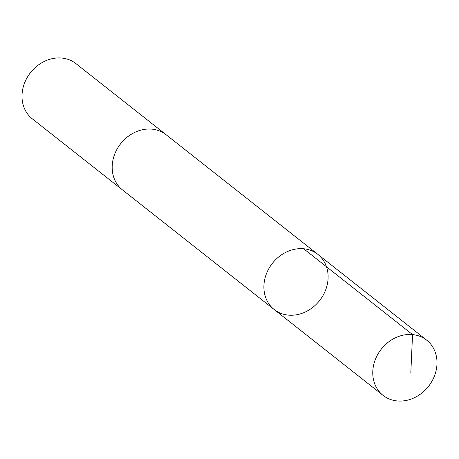 <?xml version="1.0" encoding="UTF-8"?>
<svg xmlns="http://www.w3.org/2000/svg" width="459" height="459" viewBox="0 0 459 459"><rect width="100%" height="100%" fill="white"/><g stroke="black" fill="none" stroke-linecap="round" stroke-linejoin="round"><path stroke-width="0.69" d="M274.23 309.561L122.513 189.94A35.177 30.053 -51.7 0 1 113.126 159.279A35.177 30.053 -51.7 0 1 136.105 131.773A35.177 30.053 -51.7 0 1 166.066 134.694L317.789 254.315A35.177 30.059 128.3 0 0 272.405 263.328A35.177 30.059 128.3 0 0 274.23 309.561A35.177 30.059 128.3 0 0 304.191 312.487A35.177 30.059 128.3 0 0 327.175 284.976A35.177 30.059 128.3 0 0 317.789 254.315A35.177 30.059 128.3 0 0 272.405 263.328A35.177 30.059 128.3 0 0 274.23 309.561L383.099 395.4A35.182 30.059 -51.7 0 1 373.712 364.733A35.182 30.059 -51.7 0 1 396.696 337.222A35.182 30.059 -51.7 0 1 426.663 340.142A35.182 30.059 -51.7 0 1 436.05 370.815A35.182 30.059 -51.7 0 1 413.066 398.32A35.182 30.059 -51.7 0 1 383.099 395.4M122.96 190.29A35.182 30.059 -51.7 0 1 122.507 189.946A35.182 30.059 -51.7 0 1 113.121 159.279A35.182 30.059 -51.7 0 1 136.105 131.767A35.182 30.059 -51.7 0 1 166.072 134.694A35.182 30.059 -51.7 0 1 166.514 135.049M122.507 189.946L32.337 118.852A35.182 30.059 -51.7 0 1 22.95 88.185A35.182 30.059 -51.7 0 1 45.934 60.68A35.182 30.059 -51.7 0 1 75.901 63.6L166.072 134.694M303.669 248.761L412.543 334.594L410.828 372.461M317.789 254.315L426.663 340.142"/></g></svg>
